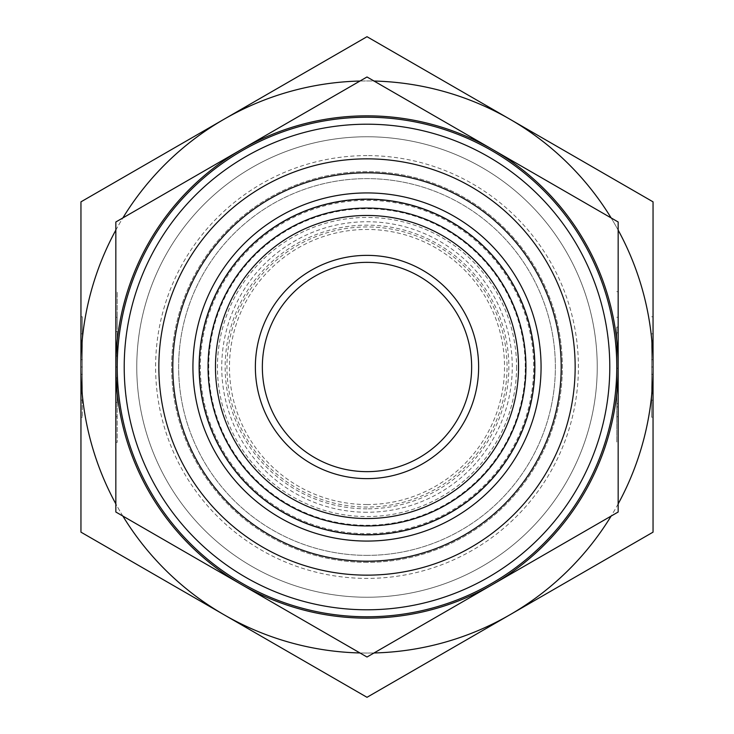 <?xml version="1.0" encoding="UTF-8"?>
<svg xmlns="http://www.w3.org/2000/svg" width="734" height="734" viewBox="0 0 734 734"><rect width="100%" height="100%" fill="white"/><g stroke="black" fill="none" stroke-linecap="round" stroke-linejoin="round"><path stroke-width="0.55" stroke-dasharray="3.67 2.75" d="M525.269 367A158.269 158.269 0 0 0 367 208.731A158.269 158.269 0 0 0 208.731 367A158.269 158.269 0 0 0 367 525.269A158.269 158.269 0 0 0 525.269 367M367 508.855A141.855 141.855 0 0 1 225.145 367A141.855 141.855 0 0 1 367 225.145A141.855 141.855 0 0 1 508.855 367A141.855 141.855 0 0 1 367 508.855M367 512.259A145.259 145.259 0 0 1 221.741 367A145.259 145.259 0 0 1 367 221.741A145.259 145.259 0 0 1 512.259 367A145.259 145.259 0 0 1 367 512.259M367 561.198A194.198 194.198 0 0 1 172.802 367A194.198 194.198 0 0 1 367 172.802A194.198 194.198 0 0 1 561.198 367A194.198 194.198 0 0 1 367 561.198M367 200.345A166.655 166.655 0 0 1 533.655 367A166.655 166.655 0 0 1 367 533.655A166.655 166.655 0 0 1 200.345 367A166.655 166.655 0 0 1 367 200.345M115.834 367L115.834 221.989L367 76.978L618.166 221.989L618.166 512.011L492.578 584.512A251.166 251.166 0 0 1 115.834 367A251.166 251.166 0 0 1 367 115.834A251.166 251.166 0 0 1 618.166 367A251.166 251.166 0 0 1 367 618.166A251.166 251.166 0 0 1 115.834 367A251.166 251.166 0 0 1 492.578 149.488A251.166 251.166 0 0 1 492.578 584.512L367 657.022L115.834 512.011L115.834 367A251.166 251.166 0 0 1 367 115.834A251.166 251.166 0 0 1 618.166 367A251.166 251.166 0 0 1 241.422 584.512A251.166 251.166 0 0 1 115.834 367L115.834 331.584L117.229 331.584L117.229 402.416L117.229 331.584L117.229 356.027L117.229 331.584L115.834 331.584L115.834 402.416L115.834 367L117.229 367A249.771 249.771 0 0 1 367 117.229A249.771 249.771 0 0 1 616.771 367A249.771 249.771 0 0 1 367 616.771A249.771 249.771 0 0 1 117.229 367A249.771 249.771 0 0 1 367 117.229A249.771 249.771 0 0 1 616.771 367A249.771 249.771 0 0 1 367 616.771A249.771 249.771 0 0 1 117.229 367M653.049 367L653.049 532.15L510.02 614.725A286.049 286.049 0 0 1 223.98 614.725L80.951 532.15L80.951 201.85L367 36.7L653.049 201.85L653.049 367A286.049 286.049 0 0 1 510.02 614.725L367 697.3L223.98 614.725A286.049 286.049 0 0 1 80.951 367L80.951 343.393L80.951 367A286.049 286.049 0 0 1 510.02 119.275A286.049 286.049 0 0 1 653.049 367L653.049 343.393L651.654 343.393L651.654 390.607L651.654 343.393L653.049 343.393L651.654 343.393L653.049 343.393L653.049 390.607L653.049 367L651.654 367M359.972 81.034A286.049 286.049 0 0 1 374.028 81.034M374.028 652.966A286.049 286.049 0 0 1 359.972 652.966M367 555.372A188.372 188.372 0 0 1 178.628 367A188.372 188.372 0 0 1 367 178.628A188.372 188.372 0 0 1 555.372 367A188.372 188.372 0 0 1 367 555.372A188.372 188.372 0 0 1 178.628 367A188.372 188.372 0 0 1 367 178.628A188.372 188.372 0 0 1 555.372 367A188.372 188.372 0 0 1 367 555.372M136.763 367A230.237 230.237 0 0 1 367 136.763A230.237 230.237 0 0 1 597.237 367A230.237 230.237 0 0 1 367 597.237A230.237 230.237 0 0 1 136.763 367A230.237 230.237 0 0 1 367 136.763A230.237 230.237 0 0 1 597.237 367A230.237 230.237 0 0 1 367 597.237A230.237 230.237 0 0 1 136.763 367A230.237 230.237 0 0 1 367 136.763A230.237 230.237 0 0 1 597.237 367A230.237 230.237 0 0 1 367 597.237A230.237 230.237 0 0 1 136.763 367A230.237 230.237 0 0 0 367 597.237A230.237 230.237 0 0 0 597.237 367M367 562.354A195.354 195.354 0 0 1 171.646 367A195.354 195.354 0 0 1 367 171.646A195.354 195.354 0 0 1 562.354 367A195.354 195.354 0 0 1 367 562.354A195.354 195.354 0 0 1 171.646 367A195.354 195.354 0 0 1 367 171.646A195.354 195.354 0 0 1 562.354 367A195.354 195.354 0 0 1 367 562.354M367 155.599A211.401 211.401 0 0 0 155.599 367A211.401 211.401 0 0 0 367 578.401A211.401 211.401 0 0 0 578.401 367A211.401 211.401 0 0 0 367 155.599M367 534.444A167.444 167.444 0 0 1 199.556 367A167.444 167.444 0 0 1 367 199.556A167.444 167.444 0 0 1 534.444 367A167.444 167.444 0 0 1 367 534.444A167.444 167.444 0 0 1 199.556 367A167.444 167.444 0 0 1 367 199.556A167.444 167.444 0 0 1 534.444 367A167.444 167.444 0 0 1 367 534.444M367 471.65A104.65 104.65 0 0 1 262.35 367A104.65 104.65 0 0 1 367 262.35A104.65 104.65 0 0 1 471.65 367A104.65 104.65 0 0 1 367 471.65M651.654 340.374L651.654 417.233L651.654 340.374L653.049 340.374L651.654 340.374M651.654 316.767L653.049 316.767L653.049 417.233L651.654 417.233M653.049 393.626L653.049 400.149L653.049 393.626L651.654 393.626L653.049 393.626M82.346 417.233L80.951 417.233L80.951 393.626L82.346 393.626L82.346 316.767L82.346 417.233L82.346 393.626L80.951 393.626L80.951 340.374L82.346 340.374L82.346 333.851L82.346 340.374L80.951 340.374L80.951 316.767L82.346 316.767M616.771 327.061L616.771 442.345L616.771 327.061L618.166 327.061L616.771 327.061M616.771 291.655L618.166 291.655L618.166 442.345L616.771 442.345M618.166 406.939L618.166 416.728L618.166 406.939L616.771 406.939L618.166 406.939L618.166 327.061M117.229 442.345L115.834 442.345L115.834 406.939L117.229 406.939L117.229 291.655L117.229 442.345L117.229 406.939L115.834 406.939L115.834 327.061L117.229 327.061L117.229 317.272L117.229 327.061L115.834 327.061L115.834 291.655L117.229 291.655M115.834 402.416L117.229 402.416L115.834 402.416L115.834 377.973L115.834 402.416L117.229 402.416L115.834 402.416M115.834 377.973L117.229 377.973M115.834 331.584L117.229 331.584L115.834 331.584L115.834 356.027L115.834 331.584M115.834 356.027L117.229 356.027M115.834 327.061L115.834 317.272L115.834 327.061M618.166 332.814L616.771 332.814L616.771 403.645L616.771 332.814L618.166 332.814L616.771 332.814L618.166 332.814L618.166 403.645L618.166 332.814L618.166 357.256L616.771 357.256M618.166 368.229L616.771 368.229M618.166 403.645L616.771 403.645L618.166 403.645L616.771 403.645L618.166 403.645L618.166 379.203L616.771 379.203M82.346 343.393L82.346 390.607L82.346 343.393L82.346 359.688L82.346 343.393L80.951 343.393L82.346 343.393L80.951 343.393L80.951 359.688L80.951 343.393L82.346 343.393M80.951 367L82.346 367M80.951 390.607L82.346 390.607L80.951 390.607M80.951 374.312L82.346 374.312M80.951 359.688L82.346 359.688M80.951 340.374L80.951 333.851L80.951 340.374M651.654 359.688L653.049 359.688L653.049 343.393L653.049 390.607L651.654 390.607L653.049 390.607L653.049 374.312L653.049 390.607L651.654 390.607L653.049 390.607M653.049 374.312L651.654 374.312M618.166 503.891A286.049 286.049 0 0 1 611.138 516.066M611.138 217.934A286.049 286.049 0 0 1 618.166 230.109M115.834 230.109A286.049 286.049 0 0 1 122.862 217.934M122.862 516.066A286.049 286.049 0 0 1 115.834 503.891M367 504.542A137.542 137.542 0 0 1 229.458 367A137.542 137.542 0 0 1 367 229.458A137.542 137.542 0 0 1 504.542 367A137.542 137.542 0 0 1 367 504.542M367 226.953A140.047 140.047 0 0 0 226.953 367A140.047 140.047 0 0 0 367 507.047A140.047 140.047 0 0 0 507.047 367A140.047 140.047 0 0 0 367 226.953M516.562 367A149.562 149.562 0 0 1 367 516.562A149.562 149.562 0 0 1 217.438 367A149.562 149.562 0 0 1 367 217.438A149.562 149.562 0 0 1 516.562 367M651.654 400.149L653.049 400.149M82.346 400.149L80.951 400.149M616.771 416.728L618.166 416.728M117.229 416.728L115.834 416.728M117.229 317.272L115.834 317.272M616.771 317.272L618.166 317.272M82.346 333.851L80.951 333.851M651.654 333.851L653.049 333.851"/><path stroke-width="1.1" d="M199.134 367A167.866 167.866 0 0 1 367 199.134A167.866 167.866 0 0 1 534.866 367A167.866 167.866 0 0 1 367 534.866A167.866 167.866 0 0 1 199.134 367M367 518.534A151.534 151.534 0 0 1 215.466 367A151.534 151.534 0 0 1 367 215.466A151.534 151.534 0 0 1 518.534 367A151.534 151.534 0 0 1 367 518.534M367 525.948A158.948 158.948 0 0 1 208.052 367A158.948 158.948 0 0 1 367 208.052A158.948 158.948 0 0 1 525.948 367A158.948 158.948 0 0 1 367 525.948M367 575.153A208.153 208.153 0 0 1 158.847 367A208.153 208.153 0 0 1 367 158.847A208.153 208.153 0 0 1 575.153 367A208.153 208.153 0 0 1 367 575.153M367 561.198A194.198 194.198 0 0 1 172.802 367A194.198 194.198 0 0 1 367 172.802A194.198 194.198 0 0 1 561.198 367A194.198 194.198 0 0 1 367 561.198M367 192.932A174.068 174.068 0 0 1 541.068 367A174.068 174.068 0 0 1 367 541.068A174.068 174.068 0 0 1 192.932 367A174.068 174.068 0 0 1 367 192.932M367 76.978L241.422 149.488A251.166 251.166 0 0 1 618.166 367A251.166 251.166 0 0 1 241.422 584.512L367 657.022L618.166 512.011L618.166 221.989L367 76.978M374.028 81.034A286.049 286.049 0 0 1 510.02 119.275L367 36.7L223.98 119.275A286.049 286.049 0 0 1 359.972 81.034M359.972 652.966A286.049 286.049 0 0 1 223.98 614.725L367 697.3L510.02 614.725A286.049 286.049 0 0 1 374.028 652.966M367 609.789A242.789 242.789 0 0 1 124.211 367A242.789 242.789 0 0 1 367 124.211A242.789 242.789 0 0 1 609.789 367A242.789 242.789 0 0 1 367 609.789M367 616.771A249.771 249.771 0 0 1 117.229 367A249.771 249.771 0 0 1 367 117.229A249.771 249.771 0 0 1 616.771 367A249.771 249.771 0 0 1 367 616.771M367 471.65A104.65 104.65 0 0 1 262.35 367A104.65 104.65 0 0 1 367 262.35A104.65 104.65 0 0 1 471.65 367A104.65 104.65 0 0 1 367 471.65M367 478.632A111.632 111.632 0 0 1 255.368 367A111.632 111.632 0 0 1 367 255.368A111.632 111.632 0 0 1 478.632 367A111.632 111.632 0 0 1 367 478.632M653.049 359.688L653.049 316.767M80.951 316.767L80.951 417.233M618.166 327.061L618.166 291.655M115.834 291.655L115.834 442.345M618.166 332.814L618.166 357.256M618.166 379.203L618.166 403.645M618.166 442.345L618.166 406.939M653.049 417.233L653.049 390.607M618.166 230.109A286.049 286.049 0 0 1 618.166 503.891M611.138 516.066A286.049 286.049 0 0 1 510.02 614.725L653.049 532.15L653.049 201.85L510.02 119.275A286.049 286.049 0 0 1 611.138 217.934M115.834 503.891A286.049 286.049 0 0 1 115.834 230.109M122.862 217.934A286.049 286.049 0 0 1 223.98 119.275L80.951 201.85L80.951 532.15L223.98 614.725A286.049 286.049 0 0 1 122.862 516.066M115.834 367A251.166 251.166 0 0 1 241.422 149.488L115.834 221.989L115.834 512.011L241.422 584.512A251.166 251.166 0 0 1 115.834 367"/></g></svg>
